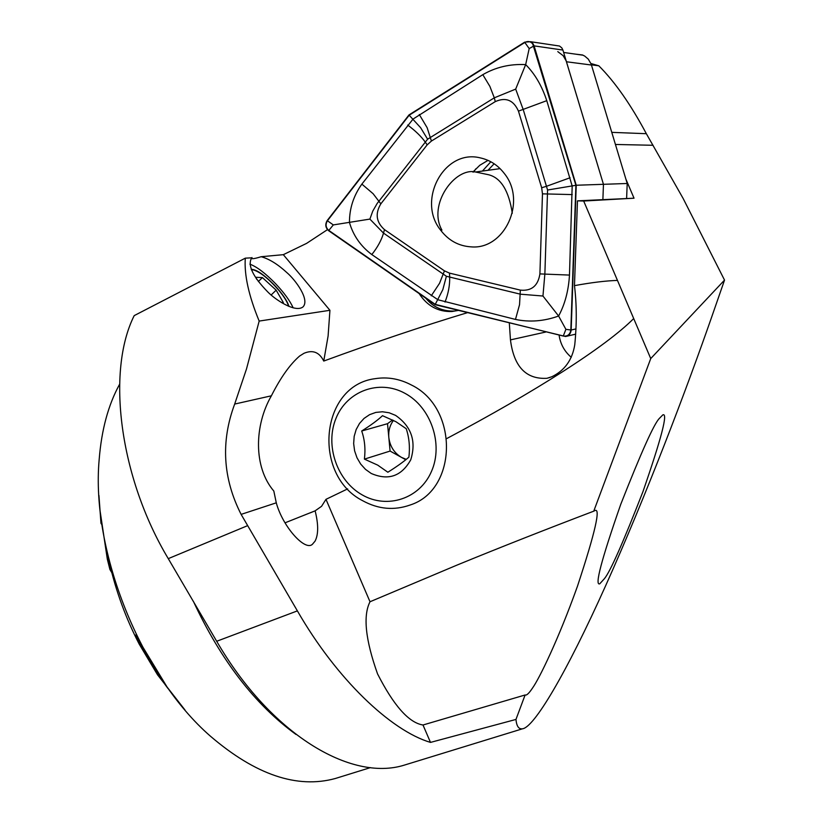 <?xml version="1.0" encoding="UTF-8"?>
<svg xmlns="http://www.w3.org/2000/svg" width="823" height="823" viewBox="0 0 823 823"><rect width="100%" height="100%" fill="white"/><g stroke="black" fill="none" stroke-linecap="round" stroke-linejoin="round"><path stroke-width="1.23" d="M285.046 522.821L315.127 510.836C318.532 524.467 318.501 534.59 315.024 541.205L313.1 543.458C306.506 553.159 282.886 527.389 276.281 502.822L273.822 491.053C253.247 467.032 254.358 425.285 271.384 395.801C280.612 377.562 290.035 364.301 299.644 356.009L303.985 353.293C312.771 349.59 319.355 352.182 323.748 361.06C375.288 342.142 423.187 326.011 467.443 312.678M408.403 763.867L404.381 765.102C350.824 781.994 270.469 734.054 216.686 641.271L168.273 558.642C119.448 477.268 106.146 371.502 134.2 315.621L245.305 258.165L251.715 257.815C247.332 265.057 252.682 276.435 267.763 291.928C275.067 299.51 295.22 313.049 302.977 306.928C310.189 299.654 295.097 279.625 287.124 272.835C277.937 264.337 269.296 258.967 261.189 256.714L283.318 254.677L306.609 243.371L327.482 229.638M252.013 257.548C250.655 259.296 253.721 259.019 261.189 256.714M293.173 307.843C289.994 300.827 284.161 292.813 275.695 283.801C265.541 273.359 256.941 266.806 249.904 264.162M288.976 306.413C287.217 300.755 282.351 293.646 274.388 285.108C263.967 274.573 256.251 269.316 251.231 269.347M446.755 438.556C534.466 392.036 605.481 346.967 633.7 318.552L617.466 280.417C605.872 280.777 591.542 282.515 574.475 285.643C576.748 304.489 576.841 324.2 574.763 344.755C572.314 359.877 564.691 370.525 551.883 376.718L546.925 378.302C526.02 379.465 513.861 366.657 510.455 339.889L509.324 323.048M138.892 640.541L167.902 688.398C154.673 670.632 144.015 652.762 135.929 634.78L138.892 640.541M98.935 495.436L100.962 523.233L100.128 511.237L107.309 559.095L109.912 569.495L107.566 555.381L109.418 562.87C115.971 591.305 125.878 618.361 139.159 644.039L157.502 674.778L184.949 709.93M604.452 578.62C610.255 571.615 623.062 542.686 642.876 491.845C661.538 437.98 668.183 412.323 662.813 414.895L659.316 418.465C654.028 423.804 641.148 452.475 620.696 504.468C601.438 559.743 594.463 586.182 599.772 583.795L604.452 578.62M339.179 777.303L335.3 778.507C297.185 788.938 255.572 774.855 210.472 736.235C140.877 675.796 90.756 551.132 99.182 459.419C101.538 429.76 108.338 404.71 119.592 384.269M347.656 488.883L325.98 499.335L370.011 601.757L457.454 564.907C500.302 547.346 545.731 529.436 593.743 511.176L594.618 510.723C601.047 506.814 595.338 531.987 577.468 586.233C558.117 640.304 539.178 678.708 532.697 687.791C529.755 692.246 527.522 694.674 525.979 695.075L525.105 694.982L515.97 719.436L430.491 742.408C390.678 730.629 336.442 678.852 297.381 610.882L241.118 514.385C222.817 478.328 220.667 441.55 234.678 404.062L271.384 395.801M315.127 510.836L321.556 506.32L325.98 499.335M617.466 280.417L583.682 201.028L634.029 198.199L625.871 179.075M633.7 318.552L650.736 358.571L724.528 280.098L713.397 312.112C685.991 391.069 645.53 496.876 605.779 585.42C566.059 673.944 534.004 727.501 522.492 728.797C518.757 729.353 516.577 726.225 515.97 719.436M590.955 63.525L598.815 65.799C614.935 81.909 630.778 104.542 646.343 133.696L683.1 198.394L724.528 280.098M583.682 201.028L577.458 200.853L574.475 285.643M634.029 198.199L577.458 200.853M559.115 335.383C560.514 344.271 564.568 351.575 571.255 357.285M283.318 254.677L329.93 310.302L328.099 336.01L323.748 361.06M419.133 293.564C427.158 305.95 438.083 311.938 451.899 311.526L458.308 310.425M234.678 404.062L246.519 368.889L259.173 321.073L329.93 310.302M525.105 694.982L423.001 725.001L430.491 742.408M241.118 514.385L276.281 502.822M370.011 601.757C362.902 615.666 365.402 639.697 377.531 673.862C393.785 705.753 408.938 722.8 423.001 725.001M245.305 258.165C244.102 274.779 248.731 295.745 259.173 321.073M598.815 65.799L591.428 64.842M650.736 358.571L593.743 511.176M425.769 298.173C433.268 307.318 442.969 311.598 454.872 311.012L451.899 311.526M100.962 523.233L101.558 524.23M109.912 569.495L111.877 572.787M626.622 198.127L627.208 183.488L591.171 64.091L588.27 59.112L584.711 56.077L582.509 54.976L575.349 54.112M627.208 183.488L603.454 184.311L566.131 60.809L563.138 55.655L557.788 51.623M556.286 45.543L559.506 46.026L561.821 47.899L562.911 50.059L603.454 184.311L602.889 199.444L603.454 184.311L576.234 185.247L534.096 45.882L532.965 43.64L530.568 41.706L524.683 42.148L408.98 114.932L327.204 220.554C324.941 224.381 325.424 227.776 328.655 230.707L435.141 304.685L565.596 336.514C568.93 335.774 570.792 333.603 571.162 330.002L576.234 185.247M532.707 43.876C530.465 41.335 527.841 40.862 524.837 42.457L409.175 115.21L327.431 220.77C325.28 224.422 325.733 227.632 328.809 230.419L435.254 304.366L563.282 336.051C567.603 336.525 570.113 334.498 570.833 329.982L575.905 185.298L532.707 43.876M440.665 230.203C448.556 240.491 458.648 246.036 470.951 246.849C504.448 250.11 527.162 201.542 504.376 173.56C497.987 165.228 489.942 160.001 480.241 157.872C444.101 148.706 416.469 200.545 440.665 230.203M541.668 187.757L518.459 111.136C513.542 100.087 505.816 96.919 495.281 101.62L431.417 141.052L427.168 144.869L380.843 203.837C374.99 213.589 376.193 222.179 384.454 229.607L444.441 270.849L449.492 273.113L520.352 290.118C531.535 291.239 538.057 285.828 539.909 273.905L542.47 193.847L541.668 187.757L546.462 186.307L523.263 109.696L515.682 89.11L494.304 97.824L495.281 101.62M488.008 160.362L479.799 165.269L472.875 172.089M482.803 74.667L489.86 86.353L494.304 97.824L427.61 139.2L377.181 203.435L372.778 211.089L369.887 219.093L383.518 233.125L446.395 276.271L520.424 294.192L542.954 296.023L558.611 316.022C544.024 321.258 529.642 322.39 515.476 319.427L437.939 299.767L371.811 254.564C360.669 246.18 353.221 235.501 349.466 222.529C349.394 208.579 353.53 195.771 361.873 184.105L413.064 119.057L482.803 74.667C495.765 67.167 510.054 63.813 525.66 64.616C534.806 73.731 541.843 85.746 546.77 100.663L572.18 186.029L569.475 275.077C568.549 290.663 564.928 304.304 558.611 316.022L565.895 329.334L563.282 336.051M446.395 276.271L442.846 289.583L435.254 304.366M542.954 296.023L544.867 273.966L547.573 190.02L575.905 185.298M369.887 219.093L333.315 224.916L327.431 220.77M427.61 139.2L420.615 127.688L409.175 115.21M515.682 89.11L525.66 64.616L529.189 48.588L524.837 42.457M547.573 190.02L546.462 186.307L570.082 177.758M512.297 213.26C508.84 190.771 500.97 177.933 488.697 174.764L475.56 172.007C455.078 167.069 427.476 204.536 441.92 230.111M406.264 459.357L401.542 457.413C394.176 452.989 389.927 446.313 388.806 437.394C388.291 430.964 389.835 425.306 393.445 420.419M411.377 384.989C459.059 407.91 457.619 490.055 410.152 505.003C394.124 510.682 378.333 509.262 362.768 500.765C311.907 475.087 320.229 385.287 375.298 378.652C387.643 376.718 399.669 378.827 411.377 384.989M404.834 393.26C430.913 407.076 443.556 444.091 431.53 471.301C419.895 498.738 387.273 509.406 362.223 494.911C336.988 480.817 324.807 445.315 335.99 418.362C346.781 391.192 378.93 379.033 404.834 393.26M382.5 415.687C377.706 420.193 370.762 425.296 361.698 431.005C364.723 439.677 365.628 449.049 364.404 459.121L377.726 465.139L387.859 472.237C396.84 466.6 403.846 461.569 408.897 457.146C410.08 447.126 409.196 437.651 406.243 428.711L395.956 421.726L382.5 415.687M371.214 473.462L365.494 469.367L360.669 464.049L356.987 457.763L354.6 450.819L353.653 443.566L354.178 436.355L356.164 429.544L359.507 423.454L364.054 418.413L369.578 414.669L375.813 412.416L382.438 411.767L389.135 412.765L395.565 415.378C411.407 426.386 416.469 441.2 410.759 459.79C401.511 476.301 388.333 480.858 371.214 473.462M392.571 419.987L387.52 423.691L390.102 451.066L405.78 459.759M390.102 451.066L364.404 459.121M387.52 423.691L361.698 431.005M473.77 172.038L475.715 168.91M288.564 306.238C287.474 302.154 284.202 296.815 278.76 290.241C268.648 278.709 260.14 271.909 253.227 269.862L251.457 269.913M258.34 281.507L262.403 277.588L255.603 277.279L256.91 279.563M262.403 277.588L276.168 290.169L283.349 302.586L281.528 302.566M271.158 294.973L276.168 290.169M296.013 734.466C255.151 704.776 220.945 660.437 193.415 601.428M653.071 145.28L615.439 144.467M646.343 133.696L611.787 132.359M135.929 634.78L136.412 635.582M545.67 332.05L510.455 339.889M431.571 304.006L431.221 301.959M216.686 641.271L297.381 610.882M168.273 558.642L247.517 525.691M591.48 65.027L566.45 61.766M562.911 50.059L534.096 45.882M575.956 328.912L571.162 330.002M565.895 329.334L570.833 329.982M333.315 224.916L328.809 230.419M529.189 48.588L533.777 46.006M546.77 100.663L518.459 111.136M572.263 194.588L542.47 193.847M569.475 275.077L539.909 273.905M515.476 319.427L519.539 304.726L520.352 290.118M445.037 302.062C448.34 293.523 449.893 285.221 449.677 277.156L449.492 273.113M431.262 295.807L439.544 283.297L444.441 270.849M371.811 254.564C377.572 247.281 381.481 240.131 383.518 233.125L384.454 229.607M361.873 184.105L373.128 193.734L380.843 203.837M407.694 125.065C415.368 130.764 421.211 136.423 425.234 142.05L427.168 144.869M419.288 114.51L427.127 127.678L431.417 141.052M482.412 171.071L490.837 161.75M487.988 170.299L494.139 163.756M370.463 767.602L335.3 778.507M310.096 512.904L313.954 511.32M550.042 377.428L546.925 378.302M404.381 765.102L522.492 728.797M583.075 55.213L563.642 52.456M575.668 334.148L566.656 336.268M559.506 46.026L530.568 41.706M475.56 172.007L500.086 168.633"/></g></svg>
